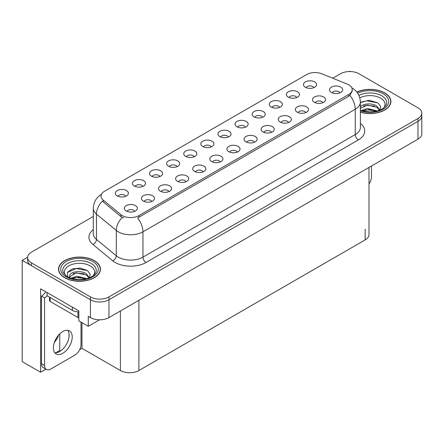 <?xml version="1.0" encoding="UTF-8"?>
<svg xmlns="http://www.w3.org/2000/svg" width="444" height="444" viewBox="0 0 444 444"><rect width="100%" height="100%" fill="white"/><g stroke="black" fill="none" stroke-linecap="round" stroke-linejoin="round"><path stroke-width="0.67" d="M228.333 137.041A3.929 2.27 0 0 0 227.278 135.931A3.929 2.27 0 0 0 223.404 135.359A3.929 2.27 0 0 0 220.662 137.041M229.126 131.296A6.549 3.78 0 0 0 220.735 130.875A6.549 3.78 0 0 0 218.565 135.575A6.549 3.78 0 0 0 219.863 136.647A6.549 3.78 0 0 0 230.43 135.575A6.549 3.78 0 0 0 229.126 131.296M211.227 146.914A3.929 2.27 0 0 0 210.173 145.81A3.929 2.27 0 0 0 206.299 145.232A3.929 2.27 0 0 0 203.557 146.914M212.021 141.175A6.549 3.78 0 0 0 203.63 140.754A6.549 3.78 0 0 0 201.459 145.454A6.549 3.78 0 0 0 202.758 146.52A6.549 3.78 0 0 0 213.325 145.454A6.549 3.78 0 0 0 212.021 141.175M194.122 156.788A3.929 2.27 0 0 0 193.068 155.683A3.929 2.27 0 0 0 189.194 155.111A3.929 2.27 0 0 0 186.452 156.788M194.916 151.049A6.549 3.78 0 0 0 186.524 150.627A6.549 3.78 0 0 0 184.354 155.328A6.549 3.78 0 0 0 185.653 156.399A6.549 3.78 0 0 0 196.22 155.328A6.549 3.78 0 0 0 194.916 151.049M305.733 112.598A3.929 2.27 0 0 0 304.678 111.494A3.929 2.27 0 0 0 300.81 110.917A3.929 2.27 0 0 0 298.068 112.598M306.532 106.86A6.549 3.78 0 0 0 298.14 106.438A6.549 3.78 0 0 0 295.97 111.139A6.549 3.78 0 0 0 297.269 112.204A6.549 3.78 0 0 0 307.831 111.139A6.549 3.78 0 0 0 306.532 106.86M254.418 142.224A3.929 2.27 0 0 0 253.363 141.12A3.929 2.27 0 0 0 249.495 140.543A3.929 2.27 0 0 0 246.753 142.224M255.217 136.486A6.549 3.78 0 0 0 246.825 136.064A6.549 3.78 0 0 0 244.655 140.765A6.549 3.78 0 0 0 245.954 141.836A6.549 3.78 0 0 0 256.515 140.765A6.549 3.78 0 0 0 255.217 136.486M313.858 87.662A3.929 2.27 0 0 0 312.804 86.558A3.929 2.27 0 0 0 308.93 85.981A3.929 2.27 0 0 0 306.188 87.662M314.652 81.918A6.549 3.78 0 0 0 306.26 81.496A6.549 3.78 0 0 0 304.09 86.197A6.549 3.78 0 0 0 305.389 87.268A6.549 3.78 0 0 0 315.956 86.197A6.549 3.78 0 0 0 314.652 81.918M271.523 132.351A3.929 2.27 0 0 0 270.468 131.246A3.929 2.27 0 0 0 266.6 130.669A3.929 2.27 0 0 0 263.858 132.351M272.322 126.612A6.549 3.78 0 0 0 263.93 126.19A6.549 3.78 0 0 0 261.76 130.886A6.549 3.78 0 0 0 263.059 131.957A6.549 3.78 0 0 0 273.621 130.886A6.549 3.78 0 0 0 272.322 126.612M322.838 102.725A3.929 2.27 0 0 0 321.783 101.621A3.929 2.27 0 0 0 317.915 101.043A3.929 2.27 0 0 0 315.173 102.725M323.637 96.986A6.549 3.78 0 0 0 315.246 96.564A6.549 3.78 0 0 0 313.076 101.26A6.549 3.78 0 0 0 314.374 102.331A6.549 3.78 0 0 0 324.936 101.26A6.549 3.78 0 0 0 323.637 96.986M142.807 186.413A3.929 2.27 0 0 0 141.753 185.309A3.929 2.27 0 0 0 137.879 184.737A3.929 2.27 0 0 0 135.137 186.413M143.601 180.675A6.549 3.78 0 0 0 135.209 180.253A6.549 3.78 0 0 0 133.039 184.954A6.549 3.78 0 0 0 134.338 186.025A6.549 3.78 0 0 0 144.905 184.954A6.549 3.78 0 0 0 143.601 180.675M186.003 181.729A3.929 2.27 0 0 0 184.943 180.625A3.929 2.27 0 0 0 181.074 180.048A3.929 2.27 0 0 0 178.333 181.729M186.796 175.991A6.549 3.78 0 0 0 178.405 175.569A6.549 3.78 0 0 0 176.235 180.264A6.549 3.78 0 0 0 177.533 181.335A6.549 3.78 0 0 0 188.095 180.264A6.549 3.78 0 0 0 186.796 175.991M279.648 107.409A3.929 2.27 0 0 0 278.593 106.305A3.929 2.27 0 0 0 274.719 105.733A3.929 2.27 0 0 0 271.978 107.409M280.442 101.67A6.549 3.78 0 0 0 272.05 101.249A6.549 3.78 0 0 0 269.88 105.95A6.549 3.78 0 0 0 271.179 107.021A6.549 3.78 0 0 0 281.746 105.95A6.549 3.78 0 0 0 280.442 101.67M151.793 201.476A3.929 2.27 0 0 0 150.732 200.372A3.929 2.27 0 0 0 146.864 199.8A3.929 2.27 0 0 0 144.122 201.476M152.586 195.737A6.549 3.78 0 0 0 144.195 195.316A6.549 3.78 0 0 0 142.025 200.016A6.549 3.78 0 0 0 143.323 201.088A6.549 3.78 0 0 0 153.885 200.016A6.549 3.78 0 0 0 152.586 195.737M288.628 122.472A3.929 2.27 0 0 0 287.573 121.367A3.929 2.27 0 0 0 283.705 120.796A3.929 2.27 0 0 0 280.963 122.472M289.427 116.733A6.549 3.78 0 0 0 281.035 116.311A6.549 3.78 0 0 0 278.865 121.012A6.549 3.78 0 0 0 280.164 122.083A6.549 3.78 0 0 0 290.726 121.012A6.549 3.78 0 0 0 289.427 116.733M203.102 171.85A3.929 2.27 0 0 0 202.048 170.746A3.929 2.27 0 0 0 198.179 170.174A3.929 2.27 0 0 0 195.438 171.85M203.901 166.112A6.549 3.78 0 0 0 195.51 165.69A6.549 3.78 0 0 0 193.34 170.391A6.549 3.78 0 0 0 194.639 171.462A6.549 3.78 0 0 0 205.2 170.391A6.549 3.78 0 0 0 203.901 166.112M296.753 97.536A3.929 2.27 0 0 0 295.698 96.431A3.929 2.27 0 0 0 291.825 95.854A3.929 2.27 0 0 0 289.083 97.536M297.547 91.797A6.549 3.78 0 0 0 289.155 91.375A6.549 3.78 0 0 0 286.985 96.076A6.549 3.78 0 0 0 288.284 97.142A6.549 3.78 0 0 0 298.851 96.076A6.549 3.78 0 0 0 297.547 91.797M237.312 152.103A3.929 2.27 0 0 0 236.258 150.993A3.929 2.27 0 0 0 232.39 150.422A3.929 2.27 0 0 0 229.648 152.103M238.112 146.359A6.549 3.78 0 0 0 229.72 145.937A6.549 3.78 0 0 0 227.55 150.638A6.549 3.78 0 0 0 228.849 151.709A6.549 3.78 0 0 0 239.41 150.638A6.549 3.78 0 0 0 238.112 146.359M245.438 127.162A3.929 2.27 0 0 0 244.383 126.057A3.929 2.27 0 0 0 240.509 125.48A3.929 2.27 0 0 0 237.768 127.162M246.231 121.423A6.549 3.78 0 0 0 237.84 121.001A6.549 3.78 0 0 0 235.67 125.702A6.549 3.78 0 0 0 236.968 126.773A6.549 3.78 0 0 0 247.536 125.702A6.549 3.78 0 0 0 246.231 121.423M220.207 161.977A3.929 2.27 0 0 0 219.153 160.872A3.929 2.27 0 0 0 215.285 160.295A3.929 2.27 0 0 0 212.543 161.977M221.007 156.238A6.549 3.78 0 0 0 212.615 155.816A6.549 3.78 0 0 0 210.445 160.517A6.549 3.78 0 0 0 211.744 161.583A6.549 3.78 0 0 0 222.305 160.517A6.549 3.78 0 0 0 221.007 156.238M168.898 191.603A3.929 2.27 0 0 0 167.838 190.498A3.929 2.27 0 0 0 163.969 189.921A3.929 2.27 0 0 0 161.228 191.603M169.691 185.864A6.549 3.78 0 0 0 161.3 185.442A6.549 3.78 0 0 0 159.13 190.143A6.549 3.78 0 0 0 160.428 191.209A6.549 3.78 0 0 0 170.99 190.143A6.549 3.78 0 0 0 169.691 185.864M262.543 117.288A3.929 2.27 0 0 0 261.488 116.184A3.929 2.27 0 0 0 257.614 115.607A3.929 2.27 0 0 0 254.873 117.288M263.336 111.549A6.549 3.78 0 0 0 254.945 111.128A6.549 3.78 0 0 0 252.775 115.823A6.549 3.78 0 0 0 254.073 116.894A6.549 3.78 0 0 0 264.641 115.823A6.549 3.78 0 0 0 263.336 111.549M134.687 211.355A3.929 2.27 0 0 0 133.627 210.251A3.929 2.27 0 0 0 129.759 209.673A3.929 2.27 0 0 0 127.017 211.355M135.481 205.616A6.549 3.78 0 0 0 127.089 205.195A6.549 3.78 0 0 0 124.919 209.89A6.549 3.78 0 0 0 126.218 210.961A6.549 3.78 0 0 0 136.78 209.89A6.549 3.78 0 0 0 135.481 205.616M177.017 166.667A3.929 2.27 0 0 0 175.963 165.562A3.929 2.27 0 0 0 172.089 164.985A3.929 2.27 0 0 0 169.347 166.667M177.811 160.922A6.549 3.78 0 0 0 169.419 160.5A6.549 3.78 0 0 0 167.249 165.201A6.549 3.78 0 0 0 168.548 166.272A6.549 3.78 0 0 0 179.115 165.201A6.549 3.78 0 0 0 177.811 160.922M159.912 176.54A3.929 2.27 0 0 0 158.858 175.436A3.929 2.27 0 0 0 154.984 174.858A3.929 2.27 0 0 0 152.242 176.54M160.706 170.801A6.549 3.78 0 0 0 152.314 170.379A6.549 3.78 0 0 0 150.144 175.08A6.549 3.78 0 0 0 151.443 176.146A6.549 3.78 0 0 0 162.01 175.08A6.549 3.78 0 0 0 160.706 170.801M339.943 92.846A3.929 2.27 0 0 0 338.889 91.742A3.929 2.27 0 0 0 335.02 91.17A3.929 2.27 0 0 0 332.279 92.846M340.742 87.107A6.549 3.78 0 0 0 332.351 86.685A6.549 3.78 0 0 0 330.181 91.386A6.549 3.78 0 0 0 331.479 92.457A6.549 3.78 0 0 0 342.041 91.386A6.549 3.78 0 0 0 340.742 87.107M125.702 196.292A3.929 2.27 0 0 0 124.647 195.188A3.929 2.27 0 0 0 120.774 194.611A3.929 2.27 0 0 0 118.032 196.292M126.496 190.554A6.549 3.78 0 0 0 118.104 190.132A6.549 3.78 0 0 0 115.934 194.827A6.549 3.78 0 0 0 117.233 195.898A6.549 3.78 0 0 0 127.8 194.827A6.549 3.78 0 0 0 126.496 190.554M348.773 84.826A11.788 6.804 0 0 0 347.197 84.066L321.772 73.787A11.788 6.804 0 0 0 306.676 74.548L104.468 191.292A11.788 6.804 0 0 0 101.01 196.104A11.788 6.804 0 0 0 103.147 200.011L120.946 214.691A11.788 6.804 0 0 0 138.939 215.595L348.773 94.45A11.788 6.804 0 0 0 352.225 89.638A11.788 6.804 0 0 0 348.773 84.826M350.222 71.545L349.728 71.262L349.234 71.545M27.633 257.22L22.2 260.356L90.437 299.756A13.098 7.565 0 0 0 108.963 299.756L417.965 121.351A13.098 7.565 0 0 0 421.8 116.006A13.098 7.565 0 0 1 417.965 121.351L108.963 299.756A13.098 7.565 0 0 1 90.437 299.756L31.463 265.706A13.098 7.565 0 0 1 27.628 260.356L27.628 257.503A13.098 7.565 0 0 0 31.463 262.854L90.437 296.903A13.098 7.565 0 0 0 108.963 296.903L417.965 118.498A13.098 7.565 0 0 0 421.8 113.153A13.098 7.565 0 0 0 417.965 107.803L358.991 73.76A13.098 7.565 0 0 0 340.465 73.76L332.739 78.216M45.887 369.186L40.604 372.233L40.604 288.811L78.827 310.878L78.827 320.862L88.273 326.312L88.273 316.333L90.437 317.582A13.098 7.565 0 0 0 108.963 317.582L417.965 139.177A13.098 7.565 0 0 0 421.8 133.833L421.8 113.153M99.567 319.797L88.273 326.312M40.604 372.233L22.2 361.61L22.2 260.356M369.003 167.444L369.003 234.549A13.098 7.565 180 0 1 365.168 239.893L138.911 370.524A13.098 7.565 180 0 1 120.385 370.524L81.974 348.346L81.974 322.677M69.009 337.018L69.009 333.511M81.974 348.346L79.665 349.683M55.772 352.78L59.746 350.488L60.573 350.965M54.335 342.535A13.975 8.07 120 0 0 58.675 335.02M59.746 350.488L59.746 333.894M360.373 112.238A20.957 12.099 0 0 0 390.909 101.476A20.957 12.099 0 0 0 384.77 92.918A20.957 12.099 0 0 0 356.821 92.047M94.295 260.628A20.957 12.099 0 0 0 71.456 258.003A20.957 12.099 0 0 0 58.514 269.181A20.957 12.099 0 0 0 64.652 277.739A20.957 12.099 0 0 0 87.496 280.364A20.957 12.099 0 0 0 100.433 269.181A20.957 12.099 0 0 0 94.295 260.628M58.736 270.291A20.957 12.099 0 0 0 58.664 270.607M352.225 89.638L352.225 91.081L349.916 95.399L348.773 96.231L137.612 217.971A15.285 8.825 60 0 1 142.957 231.818A17.466 10.084 180 0 1 118.254 231.818A17.466 10.084 180 0 1 116.295 230.469L96.459 214.113A17.466 10.084 180 0 1 93.301 208.33L93.301 233.644A17.466 10.084 0 0 0 96.459 239.427L116.295 255.783A17.466 10.084 0 0 0 118.254 257.132A17.466 10.084 0 0 0 142.957 257.132L355.256 134.56A17.466 10.084 0 0 0 360.373 127.428L360.373 102.12A17.466 10.084 180 0 1 355.256 109.246A15.285 8.825 -120 0 0 349.916 95.399M123.593 217.971L120.946 216.633L102.353 201.149A15.285 10.223 129.5 0 0 96.459 214.113L96.459 239.427A4.368 2.919 -50.5 0 1 92.885 244.439A21.834 12.604 180 0 1 93.301 229.648M93.301 216.456L31.463 252.159A13.098 7.565 0 0 0 27.628 257.503M100.288 270.607A20.957 12.099 0 0 0 100.216 270.291M390.764 102.903A20.957 12.099 0 0 0 390.692 102.586M371.495 166.006L371.495 176.74A8.736 5.039 -60 0 1 369.003 183.905M62.804 353.285A13.32 7.687 120 0 0 71.501 341.553A13.32 7.687 120 0 0 69.458 330.88A13.32 7.687 120 0 0 62.804 331.54A13.32 7.687 120 0 0 54.101 343.273A13.32 7.687 120 0 0 56.144 353.946A13.32 7.687 120 0 0 62.804 353.285M67.738 330.303A13.32 7.687 -60 0 1 67.932 341.186A13.32 7.687 -60 0 1 59.712 351.504A13.32 7.687 -60 0 1 54.779 352.741M81.019 322.128L81.019 344.444A8.736 5.039 -60 0 1 74.842 355.139L50.76 369.042A8.736 5.039 -60 0 1 46.392 369.475A8.736 5.039 -60 0 1 44.583 365.479L44.583 297.885L41.497 296.098A8.736 5.039 120 0 0 45.704 291.758M47.125 295.782A8.736 5.039 -60 0 1 44.583 297.885M46.392 369.475L43.307 367.693A8.736 5.039 -60 0 1 41.497 363.697L41.497 296.098M72.372 307.154L72.372 310.362A8.736 5.039 0 0 0 78.827 311.832M47.053 292.535L47.053 295.743L72.372 310.362M359.795 97.869A15.113 8.725 180 0 1 380.636 98.157A15.113 8.725 180 0 1 383.616 108.047M379.626 110.517L380.697 106.532L377.927 102.858L369.075 100.294L360.373 102.303M356.915 92.163A20.74 11.977 180 0 1 384.615 93.007A20.74 11.977 180 0 1 390.692 101.476A20.74 11.977 180 0 1 360.373 112.099M361.338 110.6L367.399 108.464L377.328 110.972M362.476 110.945L369.28 109.546L376.04 111.283M360.373 109.979A9.873 5.7 0 0 0 360.539 110.323M360.189 107.77C360.9 103.841 371.695 102.281 376.934 106.166L379.781 110.162M360.373 108.43L367.327 105.073L376.934 107.298L379.503 110.273M360.373 102.642L366.622 100.844L377.977 102.891M363.47 105.944L366.622 105.372L374.492 106.049M363.481 110.473L366.622 109.901L374.497 110.578M65.806 275.757A15.113 8.725 180 0 1 70.779 264.902A15.113 8.725 180 0 1 90.16 265.867A15.113 8.725 180 0 1 93.14 275.757M89.15 278.222L90.215 274.237L87.446 270.562L80.236 268.104L72.35 268.898L67.466 272.327L67.621 276.717M94.139 260.717A20.74 11.977 180 0 1 100.216 269.181A20.74 11.977 180 0 1 87.413 280.247A20.74 11.977 180 0 1 64.807 277.65A20.74 11.977 180 0 1 58.736 269.181A20.74 11.977 180 0 1 71.54 258.119A20.74 11.977 180 0 1 94.139 260.717M70.857 278.31L76.917 276.168L86.852 278.677M71.995 278.649L78.799 277.25L85.559 278.993M69.242 277.705L69.708 275.474A9.873 5.7 0 0 0 69.603 276.312A9.873 5.7 0 0 0 70.063 278.027M69.708 275.474C70.424 271.545 81.219 269.985 86.452 273.87L89.3 277.872M69.647 276.862L76.068 272.866L86.452 275.002L89.028 277.977M49.5 297.158L49.5 300.555A2.181 1.26 0 0 0 50.144 301.448L77.933 317.488A2.181 1.26 0 0 0 78.827 317.804M67.355 272.527L76.14 268.553L87.496 270.596M72.994 273.654L76.14 273.077L84.016 273.754M73.005 278.177L76.14 277.605L84.021 278.283M417.965 139.177L417.965 118.498M108.963 317.582L108.963 296.903M90.437 317.582L90.437 296.903M138.911 370.524L138.911 300.288M365.168 239.893L365.168 229.198M120.385 370.524L120.385 310.983M103.147 200.011L103.147 201.953M120.946 214.691L120.946 216.633M138.939 215.595L138.939 217.371M348.773 94.45L348.773 96.231M146.043 262.482A4.368 2.52 60 0 1 142.957 257.132L142.957 231.818L355.256 109.246L355.256 134.56A4.368 2.52 60 0 0 358.341 139.91L146.043 262.482A21.834 12.604 180 0 1 115.168 262.482A21.834 12.604 180 0 1 112.721 260.795L92.885 244.439M122.25 217.438A15.285 10.223 129.5 0 0 116.295 230.469L116.295 255.783A4.368 2.919 -50.5 0 1 112.721 260.795M360.373 123.432A21.834 12.604 180 0 1 358.341 139.91M31.463 262.854L31.463 265.706M44.583 365.479L41.497 363.697M358.891 95.388A16.728 9.657 180 0 1 381.785 95.804A16.728 9.657 180 0 1 386.091 105.184L383.483 108.153L379.503 110.273L375.102 111.466L369.963 111.916L363.397 111.178L360.373 110.262M357.703 93.257A18.776 10.839 180 0 1 383.228 93.812A18.776 10.839 180 0 1 384.781 108.125A18.776 10.839 180 0 1 360.373 110.8M63.337 272.888A16.728 9.657 180 0 1 71.073 261.988A16.728 9.657 180 0 1 91.303 263.508A16.728 9.657 180 0 1 95.61 272.888L95.171 273.665C93.74 274.897 95.543 274.853 89.022 277.977C81.152 280.486 73.909 280.07 67.288 276.74L63.337 272.888M92.752 261.516A18.776 10.839 180 0 1 92.752 276.845A18.776 10.839 180 0 1 66.2 276.845A18.776 10.839 180 0 1 66.2 261.516A18.776 10.839 180 0 1 92.752 261.516M77.933 317.488L77.933 311.827M50.144 301.448L50.144 297.524M360.373 102.12C360.073 95.837 357.315 91.131 352.092 87.99L351.798 87.829M101.582 194.206C96.359 197.341 93.595 202.053 93.301 208.33M390.692 101.476L390.692 103.219M100.216 269.181L100.216 270.923M58.736 269.181L58.736 270.923"/></g></svg>
